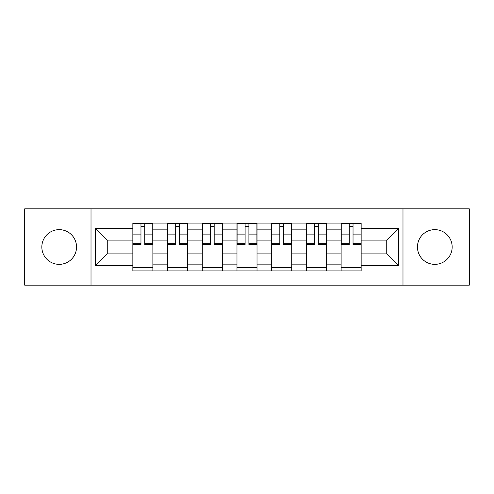 <?xml version="1.0" encoding="UTF-8"?>
<svg xmlns="http://www.w3.org/2000/svg" width="494" height="494" viewBox="0 0 494 494"><rect width="100%" height="100%" fill="white"/><g stroke="black" fill="none" stroke-linecap="round" stroke-linejoin="round"><path stroke-width="0.74" d="M434.806 229.642A17.358 17.358 0 0 0 417.455 247A17.358 17.358 0 0 0 434.806 264.358A17.358 17.358 0 0 0 452.164 247A17.358 17.358 0 0 0 434.806 229.642M59.194 229.642A17.358 17.358 0 0 0 41.836 247A17.358 17.358 0 0 0 59.194 264.358A17.358 17.358 0 0 0 76.545 247A17.358 17.358 0 0 0 59.194 229.642M402.987 285.162L469.3 285.162L469.3 208.839L24.7 208.839L24.7 285.162L402.987 285.162L402.987 208.839M167.559 270.922L167.559 229.864L152.874 229.864L152.874 270.922M152.874 229.864L152.874 223.078M167.559 229.864L167.559 223.078M187.584 223.078L187.584 270.922M202.274 270.922L202.274 223.078M222.3 223.078L222.3 270.922M236.984 270.922L236.984 223.078M257.016 223.078L257.016 270.922M271.7 270.922L271.7 223.078M291.726 223.078L291.726 270.922M306.416 270.922L306.416 223.078M326.441 223.078L326.441 270.922M341.126 270.922L341.126 223.078M341.126 253.897L326.441 253.897M306.416 253.897L291.726 253.897M271.7 253.897L257.016 253.897M236.984 253.897L222.3 253.897M202.274 253.897L187.584 253.897M167.559 253.897L152.874 253.897M341.126 240.103L326.441 240.103M306.416 240.103L291.726 240.103M271.7 240.103L257.016 240.103M236.984 240.103L222.3 240.103M202.274 240.103L187.584 240.103M167.559 240.103L152.874 240.103M107.254 253.897L132.849 253.897L132.849 240.103L107.254 240.103L107.254 253.897L95.459 265.692L95.459 228.308L132.849 228.308L132.849 240.103M361.151 240.103L361.151 253.897L386.746 253.897L386.746 240.103L361.151 240.103L361.151 223.078L132.849 223.078L132.849 228.308M361.151 228.308L398.541 228.308L398.541 265.692L361.151 265.692L361.151 253.897M132.849 253.897L132.849 270.922L361.151 270.922L361.151 265.692M132.849 265.692L95.459 265.692M91.013 285.162L91.013 208.839M152.874 267.581L132.849 267.581M140.969 226.419L144.748 226.419M187.584 267.581L167.559 267.581M175.679 226.419L179.464 226.419M222.3 267.581L202.274 267.581M210.395 226.419L214.18 226.419M257.016 267.581L236.984 267.581M245.11 226.419L248.89 226.419M291.726 267.581L271.7 267.581M279.82 226.419L283.605 226.419M326.441 267.581L306.416 267.581M314.536 226.419L318.321 226.419M361.151 267.581L341.126 267.581M349.252 226.419L353.031 226.419M95.459 228.308L107.254 240.103M386.746 253.897L398.541 265.692M386.746 240.103L398.541 228.308M144.748 243.672L152.763 243.672L152.763 244.444L144.748 244.444L144.748 223.3L152.763 223.3L148.311 223.3M152.763 243.672L152.763 223.3M140.969 226.196L144.748 226.196M137.406 223.3L132.96 223.3L132.96 244.444L140.969 244.444L140.969 223.3L140.302 223.3M132.96 223.3L145.421 223.3M179.464 243.672L187.473 243.672L187.473 244.444L179.464 244.444L179.464 223.3L187.473 223.3L183.027 223.3M187.473 243.672L187.473 223.3M175.679 226.196L179.464 226.196M172.122 223.3L167.67 223.3L167.67 244.444L175.679 244.444L175.679 223.3L175.012 223.3M167.67 223.3L180.131 223.3M214.18 243.672L222.189 243.672L222.189 244.444L214.18 244.444L214.18 223.3L222.189 223.3L217.737 223.3M222.189 243.672L222.189 223.3M210.395 226.196L214.18 226.196M206.832 223.3L202.386 223.3L202.386 244.444L210.395 244.444L210.395 223.3L209.728 223.3M202.386 223.3L214.847 223.3M248.89 243.672L256.905 243.672L256.905 244.444L248.89 244.444L248.89 223.3L256.905 223.3L252.453 223.3M256.905 243.672L256.905 223.3M245.11 226.196L248.89 226.196M241.547 223.3L237.095 223.3L237.095 244.444L245.11 244.444L245.11 223.3L244.444 223.3M237.095 223.3L249.556 223.3M283.605 243.672L291.614 243.672L291.614 244.444L283.605 244.444L283.605 223.3L291.614 223.3L287.168 223.3M291.614 243.672L291.614 223.3M279.82 226.196L283.605 226.196M276.263 223.3L271.811 223.3L271.811 244.444L279.82 244.444L279.82 223.3L279.153 223.3M271.811 223.3L284.272 223.3M318.321 243.672L326.33 243.672L326.33 244.444L318.321 244.444L318.321 223.3L326.33 223.3L321.878 223.3M326.33 243.672L326.33 223.3M314.536 226.196L318.321 226.196M310.973 223.3L306.527 223.3L306.527 244.444L314.536 244.444L314.536 223.3L313.869 223.3M306.527 223.3L318.988 223.3M353.031 243.672L361.04 243.672L361.04 244.444L353.031 244.444L353.031 223.3L361.04 223.3L356.594 223.3M361.04 243.672L361.04 223.3M349.252 226.196L353.031 226.196M345.689 223.3L341.237 223.3L341.237 244.444L349.252 244.444L349.252 223.3L348.579 223.3M341.237 223.3L353.698 223.3M306.416 229.864L291.726 229.864M271.7 229.864L257.016 229.864M236.984 229.864L222.3 229.864M202.274 229.864L187.584 229.864M341.126 229.864L326.441 229.864M306.416 264.136L291.726 264.136M271.7 264.136L257.016 264.136M236.984 264.136L222.3 264.136M202.274 264.136L187.584 264.136M167.559 264.136L152.874 264.136M341.126 264.136L326.441 264.136M144.748 234.107L152.763 234.107M132.96 243.672L140.969 243.672M132.96 234.107L140.969 234.107M179.464 234.107L187.473 234.107M167.67 243.672L175.679 243.672M167.67 234.107L175.679 234.107M214.18 234.107L222.189 234.107M202.386 243.672L210.395 243.672M202.386 234.107L210.395 234.107M248.89 234.107L256.905 234.107M237.095 243.672L245.11 243.672M237.095 234.107L245.11 234.107M283.605 234.107L291.614 234.107M271.811 243.672L279.82 243.672M271.811 234.107L279.82 234.107M318.321 234.107L326.33 234.107M306.527 243.672L314.536 243.672M306.527 234.107L314.536 234.107M353.031 234.107L361.04 234.107M341.237 243.672L349.252 243.672M341.237 234.107L349.252 234.107"/></g></svg>
